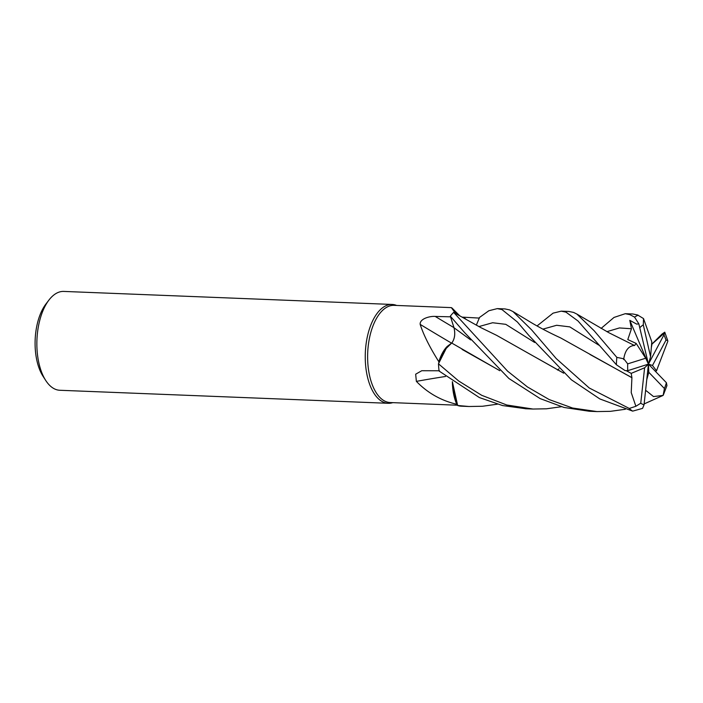 <?xml version="1.0" encoding="UTF-8"?>
<svg xmlns="http://www.w3.org/2000/svg" width="703" height="703" viewBox="0 0 703 703"><rect width="100%" height="100%" fill="white"/><g stroke="black" fill="none" stroke-linecap="round" stroke-linejoin="round"><path stroke-width="1.05" d="M479.543 317.448L476.335 325.164L479.56 317.413L488.875 310.735L497.285 308.617L501.986 309.584L517.426 322.036L528.928 335.533L571.337 379.769L599.835 398.935L632.674 411.132L642.56 408.373L644.045 404.823L648.438 364.119L645.706 358.222L636.162 343.416L634.598 345.507M458.971 315.041A37.813 19.016 92.3 0 0 454.753 312.308L451.361 307.624L394.067 305.348A48.639 24.464 92.3 0 0 389.708 305.946A48.639 24.464 92.3 0 0 367.616 357.309A48.639 24.464 92.3 0 0 390.209 402.547L457.512 405.218M462.398 317.132L479.305 318.09M396.633 305.454A49.465 24.877 92.3 0 0 392.142 304.452A49.465 24.877 92.3 0 0 387.704 305.058A49.465 24.877 92.3 0 0 365.244 357.282A49.465 24.877 92.3 0 0 388.223 403.294A49.465 24.877 92.3 0 0 392.652 402.687A49.465 24.877 92.3 0 0 392.775 402.652M392.142 304.452L63.753 291.42A49.465 24.877 92.3 0 0 59.324 292.026A49.465 24.877 92.3 0 0 48.92 300.084A49.465 24.877 92.3 0 0 45.73 380.464A49.465 24.877 92.3 0 0 59.834 390.27L388.223 403.294M454.753 312.308A48.639 24.464 92.3 0 0 454.402 312.615L456.862 313.749L454.402 312.615M479.288 318.064L476.326 325.164M451.493 343.117A837.08 261.015 32.5 0 1 420.174 324.382C419.577 318.784 429.779 315.999 435.219 316.429L450.57 316.825M499.798 370.709L451.713 343.038L444.015 350.569L438.496 363.741L444.006 350.586L451.713 343.038L447.213 346.421A37.813 19.016 92.3 0 0 438.83 361.72C429.788 347.396 423.566 334.953 420.174 324.382M438.83 361.72A48.639 24.464 92.3 0 0 438.848 362.458A48.639 24.464 92.3 0 0 438.848 362.467M447.213 346.421L438.479 363.811A49.465 24.877 92.3 0 0 439.076 371.035L479.393 397.573L502.566 405.561L526.081 408.768M450.553 316.842L453.989 327.739C455.482 334.057 454.674 339.233 451.572 343.249M445.517 376.465A837.08 558.859 -4.8 0 0 416.369 381.369L415.666 374.207L421.756 370.718L439.472 370.771M452.345 381.676L452.468 384.603A37.813 19.016 92.3 0 0 456.765 404.295C441.071 400.596 427.609 392.959 416.369 381.369M456.765 404.295A48.639 24.464 92.3 0 0 457.126 404.445A48.639 24.464 92.3 0 0 457.135 404.445L452.468 384.603M446.343 404.779L456.686 405.183M497.364 404.19L482.557 406.255L469.006 406.501L457.644 405.482L452.38 381.694L457.126 404.445M450.351 316.201L454.006 327.747L450.333 316.165L464.815 332.818L508.902 378.495L540.141 398.592L564.061 407.468L589.378 411.273L597.005 411.58L572.567 408.021L549.21 399.576L527.452 386.958L507.575 371.14L453.663 312.413L480.957 327.686L496.661 335.357L526.125 352.001M48.92 300.084L45.941 303.986A44.517 22.391 92.3 0 0 43.068 376.333L45.73 380.464M631.918 377.616L631.224 392.599L635.881 406.281L629.273 408.452L589.272 388.003L556.214 358.565L531.573 329.83L512.979 311.57L509.57 309.891L504.974 308.925L497.285 308.617M645.706 358.222L627.7 363.864L623.763 358.785L616.83 357.379L594.114 330.709L576.899 314.083L573.586 312.431L568.929 311.464L561.258 311.157L565.933 312.123L578.024 320.999L616.399 364.769L625.09 370.604L627.761 370.674L648.438 364.119L650.574 356.799L643.307 324.865L643.517 318.573L637.568 314.962L632.876 313.995L625.266 313.696L629.888 314.663L634.563 317.115L638.825 323.828L636.698 324.118L629.8 320.331L631.452 328.749L627.788 339.584L636.162 343.416M537.083 325.92L553.068 313.151L561.258 311.157M646.356 390.824L653.509 396.562L663.131 395.411L644.141 403.917M625.327 409.269L610.459 411.334L597.005 411.58M557.497 370.042L558.982 368.82M601.047 328.468L614 317.44L625.266 313.696M651.593 344.382L662.059 334.03L664.766 332.176L664.774 332.695L651.593 344.452M561.354 406.729L546.512 408.795L532.997 409.041L506.731 404.99L481.678 395.297L458.743 381.035L438.479 363.811M451.739 343.126C454.727 339.066 455.482 333.934 454.006 327.747L470.659 339.909M631.812 377.669L560.634 337.906C548.296 332.238 537.039 326.254 526.872 319.953L512.979 311.57M626.417 370.806L631.215 373.363L631.9 377.625L589.94 354.444M657.973 366.896L667.85 341.21L667.692 340.489L666.005 340.103A41.222 20.739 92.3 0 0 663.931 334.9L648.438 364.119L648.799 372.282L664.423 388.531L663.131 395.411M499.613 370.543L462.091 349.417M663.351 394.972L666.945 385.604L666.4 382.713L648.438 364.119L652.489 365.49L666.005 340.103M655.389 371.316L656.532 370.789L657.982 366.904M634.633 345.56L609.035 332.818L576.899 314.083M634.528 345.41C628.561 345.876 624.932 350.586 623.658 359.558M457.644 405.482A49.465 24.877 92.3 0 0 461.335 406.193L469.006 406.501M650.574 356.799L651.804 341.825L643.517 318.573M645.591 390.49L646.356 390.85L645.547 390.894M563.498 373.021L526.248 352.08M646.321 390.973L645.53 391.017M563.692 373.188L526.011 351.931M631.215 373.363L644.607 367.792L640.749 403.214L635.881 406.281M656.532 370.789L652.489 365.49M664.774 332.695L663.931 334.9M651.962 344.075L651.321 347.713M453.663 312.413A49.465 24.877 92.3 0 0 450.333 316.165M646.76 379.638L648.799 372.282M638.825 323.828L648.438 364.119L644.607 367.792M629.8 320.331L648.438 364.119M465.685 319.092A834.795 569.351 110.7 0 1 463.962 317.264M453.962 327.642A834.795 260.303 32.5 0 1 435.219 316.429M638.219 315.225A49.465 24.877 92.3 0 0 634.563 317.115M598.798 345.147L569.808 326.886L556.635 325.278L542.909 329.127M631.452 328.749L619.44 327.941L606.882 331.675M534.675 342.484L505.765 324.329L492.61 322.747L478.91 326.579M629.273 408.452A49.465 24.877 92.3 0 0 632.674 411.132M640.749 403.214A41.222 20.739 92.3 0 0 644.045 404.823M616.83 357.379A49.465 24.877 92.3 0 0 616.399 364.769M643.307 324.865A41.222 20.739 92.3 0 0 640.046 327.466M627.7 363.864A41.222 20.739 92.3 0 0 627.761 370.674M664.423 388.531A41.222 20.739 92.3 0 0 666.4 382.713M451.932 307.94L459.287 315.339M664.766 332.176L667.692 340.489M525.422 408.742L532.997 409.041"/></g></svg>
